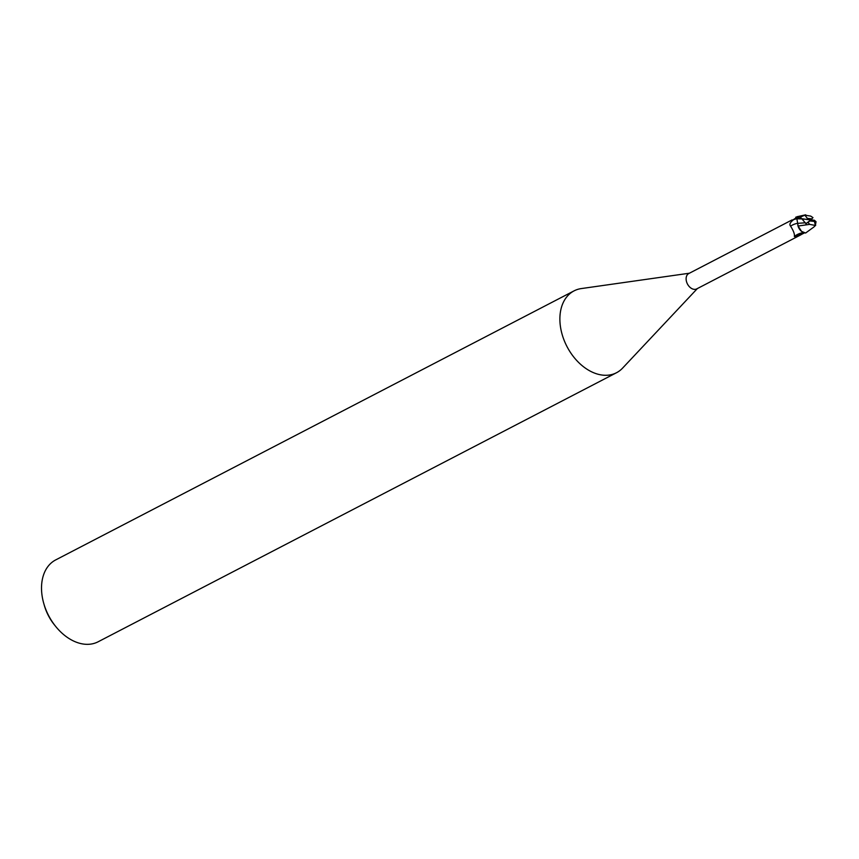 <?xml version="1.0" encoding="UTF-8"?>
<svg xmlns="http://www.w3.org/2000/svg" width="859" height="859" viewBox="0 0 859 859"><rect width="100%" height="100%" fill="white"/><g stroke="black" fill="none" stroke-linecap="round" stroke-linejoin="round"><path stroke-width="1.29" d="M792.062 219.925L688.768 273.549A8.644 5.981 62.6 0 0 686.717 282.289A8.644 5.981 62.6 0 0 694.179 289.343A8.644 5.981 62.6 0 0 696.735 288.892L800.03 235.269L795.906 236.837L794.35 236.504C794.822 234.314 793.555 230.867 790.57 226.132C789.099 224.467 790.14 222.309 793.673 219.636L796.304 217.939M796.229 217.789L791.987 220.538M689.401 273.216L581.328 288.57A46.107 31.912 62.6 0 0 561.582 332.358A46.107 31.912 62.6 0 0 602.921 375.147A46.107 31.912 62.6 0 0 616.515 372.731A46.107 31.912 62.6 0 0 622.764 367.931M581.554 288.538A46.107 31.912 62.6 0 0 574.037 290.879L55.674 559.928A46.107 31.912 62.6 0 0 43.734 603.351L44.281 605.273A39.192 27.123 62.6 0 0 54.514 624.998L55.781 626.555A46.107 31.912 62.6 0 0 84.558 644.196A46.107 31.912 62.6 0 0 98.162 641.77L616.515 372.731M43.734 603.351A46.107 31.912 62.6 0 0 55.781 626.555M574.037 290.879A46.107 31.912 62.6 0 0 563.107 337.523A46.107 31.912 62.6 0 0 602.921 375.147A46.107 31.912 62.6 0 0 622.603 368.103L697.368 288.56M798.118 226.035L797.807 225.176A7.914 5.476 62.6 0 0 801.565 231.393L798.118 226.035L809.629 224.371L815.374 225.434L816.039 221.719L814.343 220.237L810.896 219.893L811.895 218.841L807.363 218.379L804.862 215.169L801.103 216.79L796.991 216.726A9.224 6.378 62.6 0 0 795.96 217.488L800.878 218.336A9.224 6.378 62.6 0 1 801.103 216.79M805.441 222.792L797.571 223.351A10.04 5.09 -28.9 0 0 790.57 226.132M803.777 232.692A9.524 4.832 -28.9 0 0 803.197 232.714A9.524 4.832 -28.9 0 0 800.781 233.154A9.524 4.832 -28.9 0 0 794.35 236.504L795.906 236.837A9.997 5.068 -28.9 0 1 802.37 233.949L800.03 235.269M804.862 232.746L802.37 233.949M813.763 227.098L805.602 233.025L801.565 231.393M798.14 226.089L796.884 218.777L795.745 217.187M807.363 218.379A4.606 3.189 62.6 0 0 807.439 219.55L801.812 218.68L805.935 223.716L809.887 220.956L814.429 221.418L815.374 225.434M800.094 218.615L804.411 219.195M808.126 222.502L809.704 224.414M812.979 217.638L810.671 216.071M810.799 216.124L804.862 215.169M805.721 214.814L796.991 216.726M812.915 217.585L811.895 218.841M807.439 219.55L810.896 219.893L809.887 220.956M810.896 219.893L805.935 223.716M802.542 218.938L796.884 218.777A13.851 7.022 -28.9 0 0 793.673 219.636M814.429 221.418A4.606 3.189 62.6 0 0 814.353 220.237M804.078 232.725L803.197 232.714M813.43 227.41L815.706 225.262"/></g></svg>
